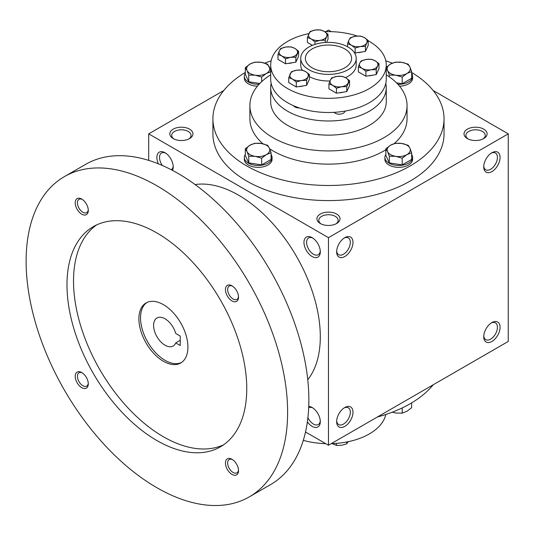 <?xml version="1.0" encoding="UTF-8"?>
<svg xmlns="http://www.w3.org/2000/svg" width="535" height="535" viewBox="0 0 535 535"><rect width="100%" height="100%" fill="white"/><g stroke="black" fill="none" stroke-linecap="round" stroke-linejoin="round"><path stroke-width="0.8" d="M344.814 48.939A23.112 13.342 180 0 1 351.589 58.375A23.112 13.342 180 0 1 328.47 71.723A23.112 13.342 180 0 1 305.358 58.375A23.112 13.342 180 0 1 319.629 46.05A23.112 13.342 180 0 1 344.814 48.939M173.179 166.071A9.677 5.591 60 0 1 171.274 169.749M162.359 165.496A9.677 5.591 60 0 1 161.523 153.023A9.677 5.591 60 0 1 165.73 153.17M320.304 223.503A11.556 6.674 0 0 0 336.642 223.503A11.556 6.674 0 0 0 336.642 214.067A11.556 6.674 0 0 0 320.304 214.067A11.556 6.674 0 0 0 320.298 223.503A11.556 6.674 0 0 0 320.304 223.503M335.92 223.884A9.677 5.591 0 0 0 338.153 220.32A9.677 5.591 0 0 0 328.47 214.729A9.677 5.591 0 0 0 318.793 220.32A9.677 5.591 0 0 0 321.027 223.884M467.389 138.585A11.556 6.674 0 0 0 483.734 138.578A11.556 6.674 0 0 0 483.734 129.149A11.556 6.674 0 0 0 467.389 129.149A11.556 6.674 0 0 0 467.389 138.578A11.556 6.674 0 0 0 467.389 138.585M483.011 138.966A9.677 5.591 0 0 0 485.245 135.395A9.677 5.591 0 0 0 475.561 129.804A9.677 5.591 0 0 0 465.885 135.395A9.677 5.591 0 0 0 468.112 138.966M305.505 431.986L328.47 445.247L508.25 341.45L508.25 133.864L433.169 90.515M328.47 445.247L328.47 237.66L148.697 133.864L148.697 160.38M148.697 133.864L223.777 90.515M325.721 31.659L328.47 30.074L331.225 31.659M173.213 138.585A11.556 6.674 0 0 0 189.557 138.578A11.556 6.674 0 0 0 189.557 129.149A11.556 6.674 0 0 0 173.213 129.149A11.556 6.674 0 0 0 173.213 138.578A11.556 6.674 0 0 0 173.213 138.585M411.636 72.439A115.567 66.721 180 0 1 444.037 118.763L444.037 133.864A115.567 66.721 180 0 1 328.47 200.585A115.567 66.721 180 0 1 212.91 133.864L212.91 118.763A115.567 66.721 180 0 1 245.304 72.439M328.47 237.66L508.25 133.864M483.734 166.887A11.556 6.674 120 0 0 491.906 171.608A11.556 6.674 120 0 0 500.078 157.45A11.556 6.674 120 0 0 491.906 152.736A11.556 6.674 120 0 0 483.734 166.887M500.078 327.3A11.556 6.674 -60 0 1 491.906 341.45A11.556 6.674 -60 0 1 483.734 336.736A11.556 6.674 -60 0 1 491.906 322.585A11.556 6.674 -60 0 1 500.078 327.3M336.642 251.811A11.556 6.674 120 0 0 344.814 256.526A11.556 6.674 120 0 0 352.986 242.375A11.556 6.674 120 0 0 344.814 237.66A11.556 6.674 120 0 0 336.642 251.811M352.986 412.224A11.556 6.674 -60 0 1 344.814 426.375A11.556 6.674 -60 0 1 336.642 421.66A11.556 6.674 -60 0 1 344.814 407.503A11.556 6.674 -60 0 1 352.986 412.224M158.4 163.837A11.556 6.674 60 0 1 157.771 153.665A11.556 6.674 60 0 1 165.041 152.736L165.041 152.736A11.556 6.674 60 0 1 173.213 166.887A11.556 6.674 60 0 1 172.477 170.377M312.132 237.66L312.132 237.66A11.556 6.674 60 0 1 320.304 251.811A11.556 6.674 60 0 1 312.132 256.532A11.556 6.674 60 0 1 303.96 242.375A11.556 6.674 60 0 1 312.132 237.66M307.364 421.854A11.556 6.674 -120 0 0 312.132 426.375A11.556 6.674 -120 0 0 320.304 421.66A11.556 6.674 -120 0 0 312.132 407.503A11.556 6.674 -120 0 0 308.742 406.399M348.084 47.053A27.733 16.01 180 0 1 356.21 58.375A27.733 16.01 180 0 1 328.47 74.392A27.733 16.01 180 0 1 300.737 58.375A27.733 16.01 180 0 1 317.857 43.582A27.733 16.01 180 0 1 348.084 47.053M386.257 74.806A78.585 45.368 180 0 1 407.055 105.555A78.585 45.368 180 0 1 328.47 150.923A78.585 45.368 180 0 1 249.892 105.555A78.585 45.368 180 0 1 270.69 74.806M407.055 105.555L407.055 118.763A78.585 45.368 180 0 1 394.248 143.594M385.862 149.76A78.585 45.368 180 0 1 269.66 148.857M262.926 143.795A78.585 45.368 180 0 1 249.892 118.763L249.892 105.555M444.037 118.763A115.567 66.721 180 0 1 328.47 185.484A115.567 66.721 180 0 1 212.91 118.763M264.711 63.123A115.567 66.721 180 0 1 271.138 60.836M385.809 60.836A115.567 66.721 180 0 1 392.322 63.157M433.169 384.805A115.567 66.721 180 0 1 377.409 416.992M344.125 407.938A9.677 5.591 -60 0 1 348.332 407.79A9.677 5.591 -60 0 1 350.331 412.224A9.677 5.591 -60 0 1 346.112 421.961A9.677 5.591 -60 0 1 338.648 424.556A9.677 5.591 -60 0 1 336.675 420.838M336.675 250.995A9.677 5.591 120 0 0 338.648 254.707A9.677 5.591 120 0 0 348.332 249.123A9.677 5.591 120 0 0 348.332 237.941A9.677 5.591 120 0 0 344.125 238.088M491.21 323.013A9.677 5.591 -60 0 1 495.417 322.866A9.677 5.591 -60 0 1 497.423 327.3A9.677 5.591 -60 0 1 493.196 337.043A9.677 5.591 -60 0 1 485.74 339.631A9.677 5.591 -60 0 1 483.767 335.92M483.767 166.071A9.677 5.591 120 0 0 485.74 169.789A9.677 5.591 120 0 0 495.417 164.198A9.677 5.591 120 0 0 495.417 153.023A9.677 5.591 120 0 0 491.21 153.17M307.906 417.594A9.677 5.591 -120 0 0 313.457 424.074A9.677 5.591 -120 0 0 318.298 424.556A9.677 5.591 -120 0 0 320.271 420.838M312.821 407.938A9.677 5.591 -120 0 0 308.682 407.757M320.271 250.995A9.677 5.591 60 0 1 318.298 254.707A9.677 5.591 60 0 1 308.615 249.123A9.677 5.591 60 0 1 308.615 237.941A9.677 5.591 60 0 1 312.821 238.088M188.835 138.966A9.677 5.591 0 0 0 191.062 135.395A9.677 5.591 0 0 0 181.385 129.804A9.677 5.591 0 0 0 171.702 135.395A9.677 5.591 0 0 0 173.935 138.966M180.241 336.074L180.241 345.51L175.727 342.902A16.177 9.342 60 0 1 173.126 346.025A16.177 9.342 60 0 1 156.949 336.689A16.177 9.342 60 0 1 156.949 318.004A16.177 9.342 60 0 1 175.727 333.465L180.241 336.074M180.241 340.3L175.727 342.902M307.759 379.73A115.567 66.721 -120 0 0 296.37 256.191A115.567 66.721 -120 0 0 195.074 184.562M249.317 496.868L270.563 484.603A184.903 106.753 -120 0 0 270.57 271.091A184.903 106.753 -120 0 0 85.66 164.339L64.414 176.603A184.903 106.753 -120 0 0 36.072 324.772A184.903 106.753 -120 0 0 156.869 487.706A184.903 106.753 -120 0 0 249.317 496.868A184.903 106.753 -120 0 0 249.323 283.356A184.903 106.753 -120 0 0 64.414 176.603M156.869 440.532A127.123 73.395 -120 0 0 220.427 446.825A127.123 73.395 -120 0 0 220.427 300.035A127.123 73.395 -120 0 0 93.304 226.646A127.123 73.395 -120 0 0 73.823 328.51A127.123 73.395 -120 0 0 156.869 440.532M81.748 214.174A9.242 5.337 -120 0 0 88.288 210.402A9.242 5.337 -120 0 0 81.748 199.08A9.242 5.337 -120 0 0 75.214 202.852A9.242 5.337 -120 0 0 81.748 214.174M231.983 474.391A9.242 5.337 -120 0 0 238.523 470.613A9.242 5.337 -120 0 0 231.983 459.291A9.242 5.337 -120 0 0 225.449 463.069A9.242 5.337 -120 0 0 231.983 474.391M81.748 387.654A9.242 5.337 -120 0 0 88.288 383.876A9.242 5.337 -120 0 0 81.748 372.554A9.242 5.337 -120 0 0 75.214 376.332A9.242 5.337 -120 0 0 81.748 387.654M231.983 300.911A9.242 5.337 -120 0 0 238.523 297.139A9.242 5.337 -120 0 0 231.983 285.817A9.242 5.337 -120 0 0 225.449 289.589A9.242 5.337 -120 0 0 231.983 300.911M96.661 224.901A127.123 73.395 -120 0 0 81.273 327.714A127.123 73.395 -120 0 0 163.402 436.754A127.123 73.395 -120 0 0 223.61 444.792M163.402 361.265A34.668 20.016 -120 0 0 180.736 362.984A34.668 20.016 -120 0 0 180.736 322.953A34.668 20.016 -120 0 0 146.068 302.937A34.668 20.016 -120 0 0 140.758 330.717A34.668 20.016 -120 0 0 163.402 361.265M146.904 302.496A34.668 20.016 -120 0 0 142.618 330.516A34.668 20.016 -120 0 0 165.041 360.322A34.668 20.016 -120 0 0 181.539 362.483M232.564 286.178A7.684 4.434 -120 0 0 229.248 286.071A7.684 4.434 -120 0 0 228.071 292.23A7.684 4.434 -120 0 0 233.093 298.998A7.684 4.434 -120 0 0 236.931 299.379A7.684 4.434 -120 0 0 238.496 296.457M82.33 372.922A7.684 4.434 -120 0 0 79.013 372.815A7.684 4.434 -120 0 0 77.836 378.967A7.684 4.434 -120 0 0 82.858 385.735A7.684 4.434 -120 0 0 86.697 386.116A7.684 4.434 -120 0 0 88.262 383.194M232.564 459.659A7.684 4.434 -120 0 0 229.248 459.552A7.684 4.434 -120 0 0 228.071 465.704A7.684 4.434 -120 0 0 233.093 472.472A7.684 4.434 -120 0 0 236.931 472.853A7.684 4.434 -120 0 0 238.496 469.931M82.33 199.441A7.684 4.434 -120 0 0 79.013 199.334A7.684 4.434 -120 0 0 77.836 205.493A7.684 4.434 -120 0 0 82.858 212.261A7.684 4.434 -120 0 0 86.697 212.642A7.684 4.434 -120 0 0 88.262 209.72M392.242 412.197L395.76 413.007L402.206 413.16L406.921 411.281L411.636 407.71L411.636 402.875M408.967 404.427A13.87 8.005 180 0 1 407.65 405.149M402.206 407.931L402.206 413.16M402.206 158.186L395.76 156.347L389.313 156.193L387.587 151.632A11.556 6.674 0 0 0 395.76 156.347A11.556 6.674 0 0 0 406.921 154.622A11.556 6.674 0 0 0 409.91 148.175A11.556 6.674 0 0 0 401.738 143.46A11.556 6.674 0 0 0 390.577 145.186A11.556 6.674 0 0 0 387.587 151.632L385.862 148.75L390.577 145.186L395.298 143.306L401.738 143.46L408.185 145.299L409.91 148.175L411.636 152.743L406.921 154.622L402.206 158.186L402.206 164.894L411.636 159.45L411.636 152.743M385.862 148.75L385.862 155.458L389.313 162.901L389.313 156.193M389.313 162.901L402.206 164.894M385.862 154.501A13.87 8.005 0 0 0 384.879 157.45A13.87 8.005 0 0 0 398.749 165.462A13.87 8.005 0 0 0 412.619 157.45A13.87 8.005 0 0 0 411.636 154.501M384.879 157.45L384.879 159.343A13.87 8.005 0 0 0 398.749 167.348A13.87 8.005 0 0 0 412.619 159.343L412.619 157.45M261.648 158.186L255.208 156.347L248.762 156.193L247.036 151.632A11.556 6.674 0 0 0 255.208 156.347A11.556 6.674 0 0 0 266.37 154.622A11.556 6.674 0 0 0 269.359 148.175A11.556 6.674 0 0 0 261.187 143.46A11.556 6.674 0 0 0 250.026 145.186A11.556 6.674 0 0 0 247.036 151.632L245.304 148.75L250.026 145.186L254.74 143.306L261.187 143.46L267.634 145.299L269.359 148.175L271.084 152.743L266.37 154.622L261.648 158.186L261.648 164.894L271.084 159.45L271.084 152.743M245.304 148.75L245.304 155.458L248.762 162.901L248.762 156.193M248.762 162.901L261.648 164.894M245.304 154.501A13.87 8.005 0 0 0 244.328 157.45A13.87 8.005 0 0 0 258.198 165.462A13.87 8.005 0 0 0 272.061 157.45A13.87 8.005 0 0 0 271.084 154.501M244.328 157.45L244.328 159.343A13.87 8.005 0 0 0 258.198 167.348A13.87 8.005 0 0 0 272.061 159.343L272.061 157.45M261.648 81.681L261.648 77.04L255.208 75.201L248.762 75.047L247.036 70.486A11.556 6.674 0 0 0 255.208 75.201A11.556 6.674 0 0 0 266.37 73.476A11.556 6.674 0 0 0 269.359 67.029A11.556 6.674 0 0 0 261.187 62.314A11.556 6.674 0 0 0 250.026 64.04A11.556 6.674 0 0 0 247.036 70.486L245.304 67.604L250.026 64.04L254.74 62.16L261.187 62.314L267.634 64.153L270.69 70.413M245.304 67.604L245.304 74.311L248.762 81.755L248.762 75.047M248.762 81.755L259.829 83.467M245.304 73.349A13.87 8.005 0 0 0 244.328 76.304A13.87 8.005 0 0 0 259.047 84.296M244.328 76.304L244.328 78.19A13.87 8.005 0 0 0 257.409 86.188M271.084 71.596L266.37 73.476L261.648 77.04M402.206 77.04L395.76 75.201L389.313 75.047L387.587 70.486A11.556 6.674 0 0 0 395.76 75.201A11.556 6.674 0 0 0 406.921 73.476A11.556 6.674 0 0 0 409.91 67.029A11.556 6.674 0 0 0 401.738 62.314A11.556 6.674 0 0 0 390.577 64.04A11.556 6.674 0 0 0 387.587 70.486L385.862 67.604L390.577 64.04L395.298 62.16L401.738 62.314L408.185 64.153L409.91 67.029L411.636 71.596L406.921 73.476L402.206 77.04L402.206 83.748L411.636 78.297L411.636 71.596M389.313 76.839L389.313 75.047M396.529 82.871L402.206 83.748M397.893 84.296A13.87 8.005 0 0 0 412.619 76.304A13.87 8.005 0 0 0 411.636 73.349M399.538 86.188A13.87 8.005 0 0 0 412.619 78.19L412.619 76.304M332.222 443.629L336.475 445.421L341.631 445.301L346.787 443.823L348.171 441.522M336.475 443.375L336.475 445.421M346.787 441.977L346.787 443.823M385.809 414.485A57.78 33.357 180 0 1 331.225 443.655M325.721 443.655A57.78 33.357 180 0 1 303.285 440.358M285.523 58.79L281.751 55.934L277.973 54.43L279.357 50.778A9.242 5.337 0 0 0 281.751 55.934A9.242 5.337 0 0 0 290.679 57.319A9.242 5.337 0 0 0 297.219 53.54A9.242 5.337 0 0 0 294.825 48.384A9.242 5.337 0 0 0 285.897 47.006A9.242 5.337 0 0 0 279.357 50.778L280.741 48.478L285.897 47.006L291.053 46.879L294.825 48.384L298.597 51.24L295.835 57.191L290.679 57.319L285.523 58.79L285.523 63.772L295.835 62.18L298.597 56.228L298.597 51.24M285.523 63.772L277.973 59.418L277.973 54.43M365.893 71.222L362.121 68.366L358.35 66.862L359.727 63.21A9.242 5.337 0 0 0 362.121 68.366A9.242 5.337 0 0 0 371.049 69.751L365.893 71.222L365.893 76.211L376.205 74.612L376.205 69.624L371.049 69.751A9.242 5.337 0 0 0 377.59 65.972L376.205 69.624M365.893 76.211L358.35 71.85L358.35 66.862M361.112 60.91L366.268 59.438L371.424 59.311L375.195 60.816A9.242 5.337 0 0 0 366.268 59.438A9.242 5.337 0 0 0 359.727 63.21L361.112 60.91M378.967 63.672L375.195 60.816A9.242 5.337 0 0 1 377.59 65.972L378.967 63.672L378.967 68.661L376.205 74.612M314.941 41.804L311.169 38.948L307.391 37.443L310.16 31.491L315.316 30.02L320.465 29.893L324.243 31.404A9.242 5.337 0 0 0 315.316 30.02A9.242 5.337 0 0 0 308.775 33.792A9.242 5.337 0 0 0 311.169 38.948A9.242 5.337 0 0 0 320.097 40.332L314.941 41.804L314.941 44.398M312.407 45.328L307.391 42.432L307.391 37.443M328.015 34.253L324.243 31.404A9.242 5.337 0 0 1 326.638 36.554L325.253 40.205L320.097 40.332A9.242 5.337 0 0 0 326.638 36.554L328.015 34.253L328.015 39.242L326.551 42.405M325.253 42.472L325.253 40.205M355.126 48.023L351.355 45.167L347.576 43.663L348.96 40.011A9.242 5.337 0 0 0 351.355 45.167A9.242 5.337 0 0 0 360.282 46.545L355.126 48.023L355.126 53.005L365.438 51.413L365.438 46.425L360.282 46.545A9.242 5.337 0 0 0 366.823 42.773L365.438 46.425M347.576 46.772L347.576 43.663M354.29 52.524L355.126 53.005M350.345 37.711L355.501 36.24L360.657 36.112L364.429 37.617A9.242 5.337 0 0 0 355.501 36.24A9.242 5.337 0 0 0 348.96 40.011L350.345 37.711M368.2 40.473L364.429 37.617A9.242 5.337 0 0 1 366.823 42.773L368.2 40.473L368.2 45.462L365.438 51.413M293.621 105.743A5.778 3.337 0 0 0 299.339 107.943M299.005 86.556A7.951 4.588 0 0 0 303.077 85.928M339.19 92.776A7.951 4.588 0 0 0 343.263 92.14M332.703 85.353A9.242 5.337 0 0 0 341.631 86.737A9.242 5.337 0 0 0 348.171 82.958A9.242 5.337 0 0 0 345.777 77.802A9.242 5.337 0 0 0 336.849 76.425A9.242 5.337 0 0 0 330.309 80.197A9.242 5.337 0 0 0 332.703 85.353L328.931 83.848L330.309 80.197L331.693 77.896L336.849 76.425L342.005 76.298L345.777 77.802L349.556 80.658L346.787 86.61L341.631 86.737L336.475 88.208L332.703 85.353M336.475 88.208L336.475 93.19L328.931 88.837L328.931 83.848M336.475 93.19L346.787 91.599L349.556 85.647L349.556 80.658M346.787 91.599L346.787 86.61M306.602 80.39L301.446 80.517L296.29 81.989L292.518 79.133L288.746 77.628L291.508 71.677L296.664 70.205A9.242 5.337 0 0 0 290.124 73.977A9.242 5.337 0 0 0 292.518 79.133A9.242 5.337 0 0 0 301.446 80.517A9.242 5.337 0 0 0 307.986 76.746L306.602 80.39L306.602 85.379L309.364 79.427L309.364 74.439L307.986 76.746A9.242 5.337 0 0 0 305.592 71.59L301.82 70.085L296.664 70.205A9.242 5.337 0 0 1 305.592 71.59L309.364 74.439M288.746 77.628L288.746 82.617L296.29 86.978L296.29 81.989M296.29 86.978L306.602 85.379M308.869 33.598A57.78 33.357 0 0 0 270.69 64.982A57.78 33.357 0 0 0 328.47 98.34A57.78 33.357 0 0 0 386.257 64.982A57.78 33.357 0 0 0 369.331 41.396A57.78 33.357 0 0 0 368.2 40.76M357.24 36.052A57.78 33.357 0 0 0 324.725 31.692M288.238 63.357A7.951 4.588 0 0 0 292.304 62.729M368.608 75.789A7.951 4.588 0 0 0 372.681 75.161M357.841 52.59A7.951 4.588 0 0 0 361.907 51.955M300.737 58.375L300.737 64.982A27.733 16.01 0 0 0 302.248 70.192M309.364 76.592A27.733 16.01 0 0 0 329.975 80.972M345.476 77.635A27.733 16.01 0 0 0 356.21 64.982L356.21 58.375M271.158 83.38A57.78 33.357 0 0 0 270.69 87.626L270.69 101.784A57.78 33.357 0 0 0 328.47 135.141A57.78 33.357 0 0 0 386.257 101.784L386.257 87.626A57.78 33.357 0 0 0 385.788 83.38M270.69 87.626A57.78 33.357 0 0 0 328.47 120.99A57.78 33.357 0 0 0 386.257 87.626M334.087 112.337A5.778 3.337 0 0 0 340.354 114.102A5.778 3.337 0 0 0 345.001 111.099M295.835 62.18L295.835 57.191M270.69 64.982L270.69 79.133A57.78 33.357 0 0 0 328.47 112.497A57.78 33.357 0 0 0 386.257 79.133L386.257 64.982"/></g></svg>

